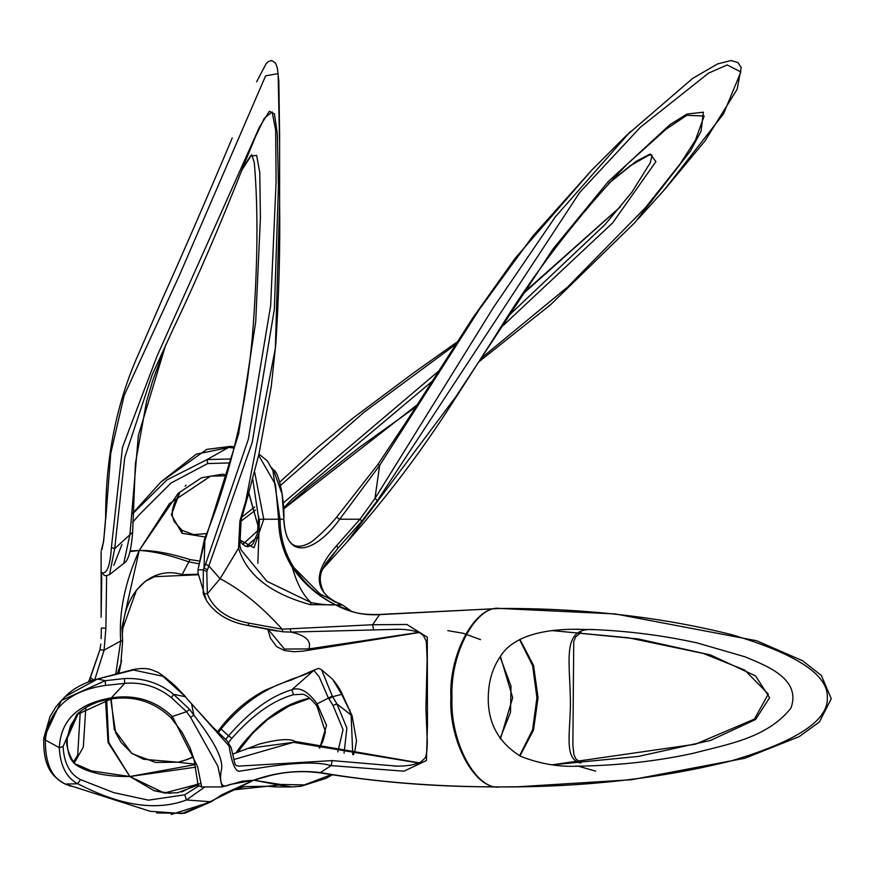 <?xml version="1.0" encoding="UTF-8"?>
<svg xmlns="http://www.w3.org/2000/svg" width="875" height="875" viewBox="0 0 875 875"><rect width="100%" height="100%" fill="white"/><g stroke="black" fill="none" stroke-linecap="round" stroke-linejoin="round"><path stroke-width="1.31" d="M575.98 629.3L595.941 629.672C630.82 631.323 664.508 635.731 697.014 642.895L744.997 656.797C764.236 665.011 802.058 678.136 790.858 708.258C766.577 738.413 727.508 744.177 693.459 753.266C657.048 761.173 618.953 765.461 579.152 766.139L575.498 766.117M552.508 764.805L638.258 756.438L710.511 740.447L755.562 719.502L769.606 697.703L755.562 675.905L710.5 654.948L638.236 638.958L552.486 630.591M630.47 131.447L555.297 216.891L493.522 307.355L374.927 498.586L359.964 519.225L336.744 545.541C313.327 571.484 313.425 590.505 337.039 602.602L342.541 605.03L351.433 611.231L335.573 604.822C349.552 612.38 364.219 615.639 379.564 614.611L500.062 608.464C583.581 608.158 660.723 616.864 731.467 634.605C796.491 653.888 828.45 674.92 827.323 697.703C828.45 720.475 796.491 741.508 731.467 760.802C660.723 778.531 583.581 787.248 500.062 786.942C476.284 790.923 449.859 741.847 452.003 697.703C449.859 653.548 476.284 604.472 500.062 608.464C475.727 604.472 448.689 653.548 450.887 697.703C448.689 741.847 475.727 790.923 500.062 786.942L523.163 786.723M198.964 785.794L184.702 794.806L186.517 799.947L204.838 786.942M184.702 794.806L148.52 800.155L113.728 792.63L80.478 779.603L77.678 783.759L65.286 784.055C51.811 778.05 45.15 763.361 45.336 739.987C49.208 708.783 69.245 690.605 105.448 685.442L124.797 683.32C142.264 681.931 157.795 686.711 171.391 697.67L186.539 711.703L172.32 716.505L171.095 717.905L182.098 732.309L190.116 747.961L193.988 759.413L197.969 784.197L199.216 786.034L201.644 786.931L197.553 766.423L172.32 716.505C155.422 700.448 135.089 694.247 111.322 697.878L111.858 698.764L111.322 697.878C78.061 703.522 60.725 720.136 59.314 747.698C60.211 765.581 66.325 777.602 77.678 783.759C93.352 791.295 141.422 817.064 186.517 799.947L210.022 801.719L181.967 813.542L150.052 811.267L64.783 783.891C54.228 777.394 42.93 769.65 43.761 738.227L61.469 700.416L56.12 706.573L50.028 716.527L43.75 738.238M80.478 779.603C69.792 774.069 63.995 763.055 63.098 746.583L76.595 714.744L111.519 698.819M171.391 697.67L173.6 694.345C159.622 683.014 143.194 677.753 124.338 678.552L124.797 683.32L111.322 697.878M222.108 786.931L242.539 781.134L253.794 780.194L230.005 784.481C222.064 788.681 219.133 784.109 221.2 770.766C225.116 757.433 207.43 732.703 193.845 715.105L189.667 709.45L186.539 711.703L190.586 717.369L217.919 766.314L222.13 786.931L201.644 786.942M331.22 774.681L304.412 784.886L280.569 784.481L253.794 780.194L210.022 801.719M67.32 737.494L70.536 725.736L78.433 713.005L67.222 738.27C66.741 752.598 70.35 761.917 78.061 766.216C90.672 773.347 107.931 776.77 129.861 776.508L164.27 793.034L200.069 783.705M197.827 783.748L181.77 791.963M266.952 786.231L276.478 786.931L267.302 786.275L232.039 790.027L222.141 794.62L253.794 780.194L269.73 775.688M307.923 698.764L306.83 698.764C283.467 704.473 261.352 720.409 240.472 746.583L235.78 753.08M309.619 698.195L306.83 698.764M171.205 814.483L210.93 801.883M170.57 793.363L154.153 790.727L129.861 776.508L195.748 767.167M228.539 742.47L231.864 738.27C252.7 714.788 273.252 700.252 293.53 694.695L303.111 694.247M594.814 629.617C561.903 626.981 569.614 657.081 570.413 700.252C570.763 731.27 563.281 758.57 580.191 763.022M595.634 771.148L578.091 766.117M519.969 755.967L533.553 729.947L538.038 697.703L533.553 665.448L519.958 639.428M271.523 467.666L273.328 469.689L282.089 493.992L283.883 519.203C285.239 543.255 293.617 551.283 309.017 543.277C312.123 542.347 328.081 527.931 336.492 517.3L339.73 519.225L379.663 465.391L378.142 464.669M591.762 170.111L515.123 258.355L472.522 318.336L407.137 420.525L377.934 464.428L336.492 517.311M273.328 469.689C278.961 471.712 284.594 499.778 283.883 519.203L283.741 519.225C286.519 566.245 319.681 547.4 339.73 519.225L359.964 519.225L361.955 520.975L377.453 500.478L579.677 192.467L640.292 127.334L708.52 73.15L727.191 64.936L740.852 71.969L723.538 113.848L664.431 189.744M377.453 500.478L374.927 498.586L379.663 465.391L479.336 309.411L532.656 236.305L591.741 170.133L626.073 135.789L692.606 78.433L717.533 63.941L731.041 60.517L737.92 62.584L741.212 67.506L737.166 89.239L704.944 140.984L665.7 188.333M280.58 485.352L364.361 411.972L455.23 344.794M522.758 294.175L620.288 206.938M182.066 530.316L182.033 533.269L205.384 537.02M240.767 521.358L255.533 510.081M179.298 493.762L171.38 514.773L182.033 533.269M605.194 224.394L508.2 316.127M438.331 371.372L283.216 502.972M257.884 530.545L242.714 544.447M198.789 560.962L189.831 559.552C169.859 553.208 152.983 550.178 139.223 550.462L169.564 503.475M259.459 519.148L257.852 563.38M198.078 574.23L182.438 574.645C150.642 564.802 124.502 594.103 122.85 628.239L122.839 628.316M122.85 628.239L122.194 635.491M626.817 164.5L666.137 129.161L686.842 115.303L704.167 116.025L695.406 140.186L680.192 163.833L645.127 208.009L567.656 286.989L481.009 358.378M417.233 404.742L283.598 508.988M478.767 361.9L550.539 304.752L634.78 222.677L690.495 150.916L701.083 131.184L703.38 112.208L687.072 114.012L670.075 124.534L608.202 181.661L553.23 248.697L455.678 396.966L346.97 542.095M118.978 673.28L121.592 660.33L118.967 673.28M111.191 698.928L114.286 729.663L131.863 753.55L155.575 762.442L177.866 762.223M106.072 702.745L106.345 699.792M195.147 764.181L178.73 762.366L193.353 757.181M218.378 732.506L221.309 728.645C241.861 704.014 265.136 687.827 291.145 680.072L292.961 679.098M293.53 694.695L291.802 689.784C270.966 695.909 249.867 711.266 228.517 735.853L220.27 728.208C236.688 706.945 254.341 695.8 265.497 690.069L292.13 679.022M291.145 680.072L314.398 669.9M317.647 706.398L317.144 703.839C308.066 691.37 299.622 686.689 291.802 689.784L313.841 670.359L319.167 676.823L328.431 698.097L332.259 696.052L321.562 669.736L332.719 679.394L341.666 694.345L349.059 709.45L351.138 715.105L336.919 703.905L332.259 696.052M319.747 748.037L326.55 725.397L317.144 703.839L328.431 698.097L328.88 698.72L332.697 696.686L341.666 694.345L342.716 695.253M328.88 698.72L333.025 705.425L336.919 703.905L346.883 728.077L344.061 753.123M500.412 739.014L512.673 697.714L500.423 656.414M333.025 705.425L343.077 729.673L337.816 751.931M231.864 738.27L228.517 735.853L225.739 739.473M195.245 764.619L129.861 776.508L108.686 742.339L106.695 699.716M117.338 673.728L120.87 663.425L122.642 641.003L120.706 641.003L115.763 674.166M122.631 640.959L121.953 627.452L139.223 550.462C152.578 551.086 169.105 554.881 188.792 561.859L181.65 575.498L154.569 576.691L145.195 581.372L136.467 590.122L122.861 628.272L122.194 635.534M189.831 559.552L188.792 561.859L198.461 563.686M246.236 546.492L256.123 537.819M292.589 498.717L283.544 507.927L292.611 498.695L431.933 381.5M500.423 328.092L612.697 222.862L655.9 161.645L650.158 154.011L636.103 161.339L608.902 183.225M352.111 715.892L351.138 715.105L352.778 754.677M323.225 567.952L337.969 548.188L361.955 520.975M325.675 563.434L337.969 548.188L336.744 545.541M258.661 455.339L275.505 484.531L278.6 519.225C278.742 537.042 283.314 553.109 292.305 567.405C303.877 584.03 318.292 596.498 335.573 604.822C342.989 605.238 343.963 605.194 338.494 604.669M339.314 604.898L338.756 604.745M130.167 551.6L139.223 550.462L130.364 550.922M258.344 526.837L248.861 492.964M226.756 475.027L222.392 474.239L201.523 477.75L178.216 493.281L139.223 550.462C124.862 582.422 118.694 612.598 120.706 641.003L104.07 650.158L105.897 628.239L106.619 575.903M165.648 345.045L138.37 435.334L129.97 534.373L123.736 563.38C128.22 561.247 131.195 550.878 132.639 532.273L114.712 548.603L111.398 547.487C110.261 564.933 107.308 573.409 102.539 572.928L101.139 571.933L101.128 617.148M241.686 170.428L251.748 154.7L254.297 162.63C258.398 210.613 257.753 268.625 252.372 336.7C249.2 371.361 244.409 402.916 237.978 431.331C229.425 469.361 218.247 505.356 204.455 539.306L204.827 540.914L238.612 433.989L255.708 321.825L260.411 217.667L259.777 172.659L256.67 155.477L250.414 156.012L241.773 170.198M311.052 648.922L284.441 649.031L268.242 629.409M267.794 629.311L270.506 638.312L276.533 646.559L284.353 650.508L294.197 651.744L302.695 651.175L419.092 632.548M105.514 699.967L108.062 742.47L129.861 776.508L91.186 770.864M198.012 569.472L204.827 540.914L204.039 567.93L207.441 569.866L252.241 442.367L274.378 309.148L278.436 186.2L277.331 133.984L274.422 113.848L269.369 111.256L259.58 126.809L156.997 356.234L122.478 447.333L111.398 547.487M418.764 632.395L308.897 648.922C311.664 640.97 305.703 635.359 291.025 632.089L397.48 629.3M91.47 770.93L76.912 764.509L78.061 766.216M197.991 572.917L197.991 569.789L203.306 569.789L203.208 593.556L207.331 593.852L206.806 571.703L203.306 569.789L205.614 564.003L208.895 566.027L220.106 578.714L207.331 593.852C213.631 609.295 227.412 619.041 248.675 623.087L248.183 625.516C229.053 622.223 215.119 613.845 206.391 600.403L197.991 572.917M519.553 639.636L532.612 665.623L536.922 697.703L532.612 729.772L519.564 755.759M418.917 762.945L295.761 742.328M295.127 741.453L293.42 742.328L418.775 763M247.997 748.453L293.42 742.328L233.723 759.566M316.98 706.038L316.936 705.994C311.456 699.234 306.841 695.319 303.1 694.236M396.714 766.106L332.15 760.605L238.678 766.117M132.573 522.408L139.223 514.762L171.062 483L207.659 463.575L230.169 462.919M252.711 479.052L258.759 519.17L263.769 519.225L254.603 471.866M74.484 762.606L83.322 747.108L85.816 707.547M94.741 679.777L104.07 650.158L99.947 649.731L89.666 679.186L91.547 680.783M207.659 463.575L207.058 459.561L166.917 479.948L132.628 513.811M231.23 458.959L207.058 459.561L230.442 446.392M232.269 137.911C206.402 199.205 183.258 252.547 162.838 297.948L138.436 354.178M238.93 539.438L254.013 547.75L263.769 519.225L280.022 519.225L272.88 470.564M132.639 513.352L160.869 482.016L196.273 454.169L228.998 447.486L234.052 448.033M101.555 549.325L103.622 541.527L105.645 517.836C105.58 457.702 116.517 403.145 138.447 354.156M101.445 549.97L102.298 548.089M113.794 565.381L121.953 544.48M272.059 468.65L272.552 469.777M101.128 638.619L101.128 637.448M105.798 518.591L110.742 453.491L124.162 395.445L179.605 274.925L265.606 75.862L278.108 73.62L279.606 143.719M279.606 203.35L275.352 348.294L245.897 500.478L246.903 499.669L258.934 454.191L271.261 386.597L275.898 342.869C279.016 293.366 280.252 246.859 279.606 203.35M241.106 520.056L239.859 545.737L241.15 550.036L266.908 581.284L311.106 602.602L310.45 604.669L335.573 604.822C329.842 605.259 321.683 604.527 311.106 602.602C303.209 595.481 296.942 583.756 292.305 567.405L293.727 567.405C284.725 553.109 280.153 537.042 280.022 519.225L283.741 519.225M245.897 500.478L239.903 520.975L241.041 519.225M335.573 604.822C318.894 596.498 304.948 584.03 293.727 567.405L319.988 593.906L337.039 602.602C342.847 604.527 342.355 605.259 335.573 604.822M239.903 520.975L238.569 548.188L239.859 545.727M379.564 614.611L380.691 614.611L379.564 614.611L372.608 624.75L282.188 629.191C261.712 606.452 241.03 589.619 220.106 578.714L238.569 548.188C246.673 574.908 270.637 593.731 310.45 604.669M211.17 801.719L222.13 794.609M241.15 550.036L239.892 545.934M105.448 685.442L105.284 680.684L61.469 700.416M322.055 772.581L320.37 772.581C297.828 769.836 275.636 772.373 253.794 780.194L278.994 785.017L280.569 784.481M268.483 775.983C285.873 771.488 303.384 770.503 321.016 773.019L320.37 772.581L331.166 765.603L403.944 771.192L426.442 760.528L427.47 724.336L427.284 637.153L406.864 624.488L372.608 624.75L373.669 630.12M230.005 784.481L228.463 785.017L230.005 784.481M124.338 678.552L105.284 680.684L97.53 679.011M321.016 773.019C372.903 781.419 425.02 785.991 477.378 786.723L500.062 786.942C435.05 786.822 375.156 782.042 320.37 772.581M97.759 679L97.541 679.011C83.705 682.795 72.975 688.636 65.341 696.533L97.355 679.098L133.372 670.009L162.903 676.266L184.691 696.052L191.603 703.905L193.845 715.105L190.586 717.369M234.194 789.294L245.219 786.581L267.302 786.275L278.994 785.017L291.845 786.931L301.033 786.253L325.905 778.378L332.281 774.845M349.978 710.106L349.059 709.45M189.667 709.45L173.6 694.345L185.609 696.762M63.098 746.583L59.314 747.698L45.336 739.987L43.87 737.877M184.691 696.052L229.075 745.992C231.492 761.523 234.653 769.945 238.58 771.28C254.702 769.289 305.823 758.275 331.166 765.603L332.15 760.605M101.128 638.586L101.347 628.042L105.897 628.239M103.513 574.788L105.7 575.87L109.506 574.667L114.712 548.603L124.753 457.428L152.173 374.828L174.016 327.173C196.755 279.65 220.183 225.214 244.311 163.866L255.861 135.855L264.338 118.223L272.136 111.967L275.669 130.298L276.073 182.448L270.648 305.659L248.347 439.228L205.614 564.003M100.789 644.055L99.98 649.567M254.592 138.797L255.861 135.855M184.986 696.095L175.7 686.35C164.227 676.233 157.347 671.223 155.072 671.322C149.866 668.303 142.559 667.712 133.175 669.561L97.541 679.011M238.809 766.117L236.02 765.461L234.927 763.886L231.175 747.644L226.942 740.677L212.494 726.83L191.756 704.102M203.208 593.556L206.391 600.403M248.248 625.373L282.822 631.805L282.188 629.191L248.675 623.087M273.864 630.525L248.194 625.516M282.822 631.805L291.025 632.089L290.183 629.311M206.806 571.703L207.441 569.866M241.139 747.731L237.934 752.347M240.362 747.698L240.472 746.583M181.628 575.498L198.111 574.766M220.27 728.208L217.58 731.752M76.912 764.509C74.178 766.358 63.919 745.883 67.331 737.898L67.222 738.27M103.009 574.219L102.539 572.928M94.489 680.291L90.409 677.709L88.419 681.909M578.977 629.289C548.833 628.808 513.822 634.069 500.084 656.884C493.795 666.258 490.044 676.834 488.819 688.603C485.57 718.528 496.125 741.07 520.472 756.23C539.777 763.908 559.333 767.211 579.152 766.139M76.595 714.744C88.769 703.15 103.655 699.847 111.781 698.841C134.717 695.592 154.492 701.947 171.106 717.905M241.741 781.277L242.583 781.134M241.161 747.698L252.886 733.086L267.805 719.348L289.023 706.005L309.805 698.359M581.033 632.538L575.673 636.825L573.737 641.462L572.862 745.478L573.989 754.895L575.848 758.833L581.022 762.858M279.748 482.191L317.231 447.672L352.887 418.184L413.383 373.034L456.991 342.048M523.786 292.655L620.419 206.773M254.669 507.019L241.916 517.081M206.73 533.608L193.594 534.603L182.12 530.359L174.191 521.598L172.331 515.944L172.309 510.552L174.322 503.18L179.506 493.522M185.161 486.161L186.047 485.166M627.331 163.986C577.806 215.6 533.509 273.394 494.441 337.367L452.911 402.106C421.477 451.38 386.302 497.886 347.375 541.647M283.598 509.042L307.738 487.998L359.964 446.983L415.866 406.897M111.256 698.917L110.972 701.334L115.642 732.714L121.089 742.416L131.72 753.178L143.303 759.227L177.909 762.223M177.975 762.212L187.994 759.336L193.145 756.47M292.086 679.044C303.384 675.402 310.811 672.361 314.355 669.922L318.708 668.38L321.552 669.725M500.062 738.511L510.497 712.359L511 686.153L500.073 656.906M480.561 639.647L463.28 633.292L447.803 630.634M292.611 498.695L291.441 499.866M169.378 503.683L210.689 476.087L226.505 475.858M248.773 493.259L258.333 526.892M121.953 627.539L122.653 640.981L120.827 663.6M247.133 545.814L256.091 537.906M132.639 532.273L135.406 463.542L146.552 401.483L152.502 381.314L165.878 344.553M608.705 183.444L630.077 165.812L649.152 155.05L651.7 154.842L652.028 155.455L650.267 162.772L631.706 192.478L605.095 224.481M204.444 539.35L197.991 569.647L197.991 572.873M198.286 784.886L177.658 792.75L165.889 793.067L154.427 790.803M552.256 630.612L628.316 637.766L703.358 653.461L744.647 670.053L768.305 694.05L754.414 719.097L695.483 744.198L552.409 764.772M248.872 748.059L259.405 744.023C278.272 739.233 290.139 738.369 295.028 741.431L419.125 762.847M319.189 747.906L322.809 741.65L325.423 731.784L316.936 705.994M238.908 539.175L240.559 541.997L245.208 546.12L247.636 546.689L250.841 545.748L253.028 543.747L257.294 533.684L258.781 516.677M162.783 298.047L139.07 352.713M102.08 547.947L101.598 549.183M160.88 482.027L206.773 449.389L230.398 446.392L234.336 446.863M102.058 549.259L101.445 550.134C102.977 547.323 104.377 536.55 105.645 517.836M272.869 470.553L267.367 460.928L258.956 454.092M256.605 81.823L266.153 63.656L268.166 61.677L271.589 60.528L275.516 63L277.342 67.944L278.841 81.134L279.606 134.969M246.903 499.68L241.117 520.002M70.941 786.264L64.925 783.945M156.614 812.984L184.745 813.225L211.116 801.762L221.78 794.817M350.842 611.034C357.273 613.747 366.997 614.884 380.023 614.425L499.811 608.464M319.988 593.895L337.039 602.602C333.791 602.022 329.459 598.697 324.034 592.638C316.214 576.8 322.372 569.986 325.817 563.216M516.895 786.822L631.542 779.734L744.898 758.253L799.291 736.586L819.405 721.952L831.25 698.698L821.363 675.5L802.452 660.658L756.547 640.73L615.453 613.955L500.062 608.464M353.303 754.764L354.703 751.855L356.53 740.72L352.1 715.848L342.661 695.166C340.812 690.473 337.498 685.212 332.719 679.394M276.5 786.942L291.845 786.942M279.606 135.111L279.606 203.558M101.128 551.381L101.128 571.933M101.139 571.955L101.741 578.988L101.128 617.236M100.745 644.405L99.947 649.731L90.366 677.753M80.292 711.419L77.711 755.07L73.62 761.709M394.778 629.289C405.355 629.048 413.777 630.284 420.022 632.997L423.27 635.348L426.311 641.2L427.142 659.312L425.917 708.466L427.284 741.53C427.175 751.866 426.18 757.619 424.288 758.8L420.908 761.917C414.663 765.002 405.945 766.402 394.723 766.117M61.523 700.339L65.297 696.566M273.864 630.514L277.08 631.072M665.777 188.245L637.525 219.603M322.755 568.98L347.484 541.527M248.828 748.092L232.739 754.075M109.495 574.667L123.747 563.38"/></g></svg>
